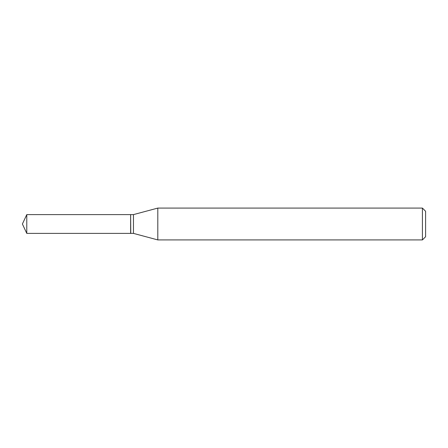 <?xml version="1.0" encoding="UTF-8"?>
<svg xmlns="http://www.w3.org/2000/svg" width="448" height="448" viewBox="0 0 448 448"><rect width="100%" height="100%" fill="white"/><g stroke="black" fill="none" stroke-linecap="round" stroke-linejoin="round"><path stroke-width="0.34" stroke-dasharray="2.24 1.68" d="M26.779 233.391L26.779 214.609M130.631 233.391L130.631 214.609M130.631 224L130.631 233.257L130.631 224M130.766 233.391L130.766 214.609M425.6 236.729L425.6 211.271M422.419 239.915L422.419 208.085M157.802 239.915L157.802 208.085M133.459 233.391L133.459 214.609"/><path stroke-width="0.67" d="M26.779 214.609L26.779 233.391L130.631 233.391L130.631 214.609L26.779 214.609L22.4 224L26.779 233.391M130.631 214.743L130.766 233.391L133.459 233.391L157.802 239.915L422.419 239.915L422.419 208.085L157.802 208.085L157.802 239.915M422.419 208.085L425.6 211.271L425.6 236.729L422.419 239.915M130.766 214.609L133.459 214.609L133.459 233.391M133.459 214.609L157.802 208.085"/></g></svg>
